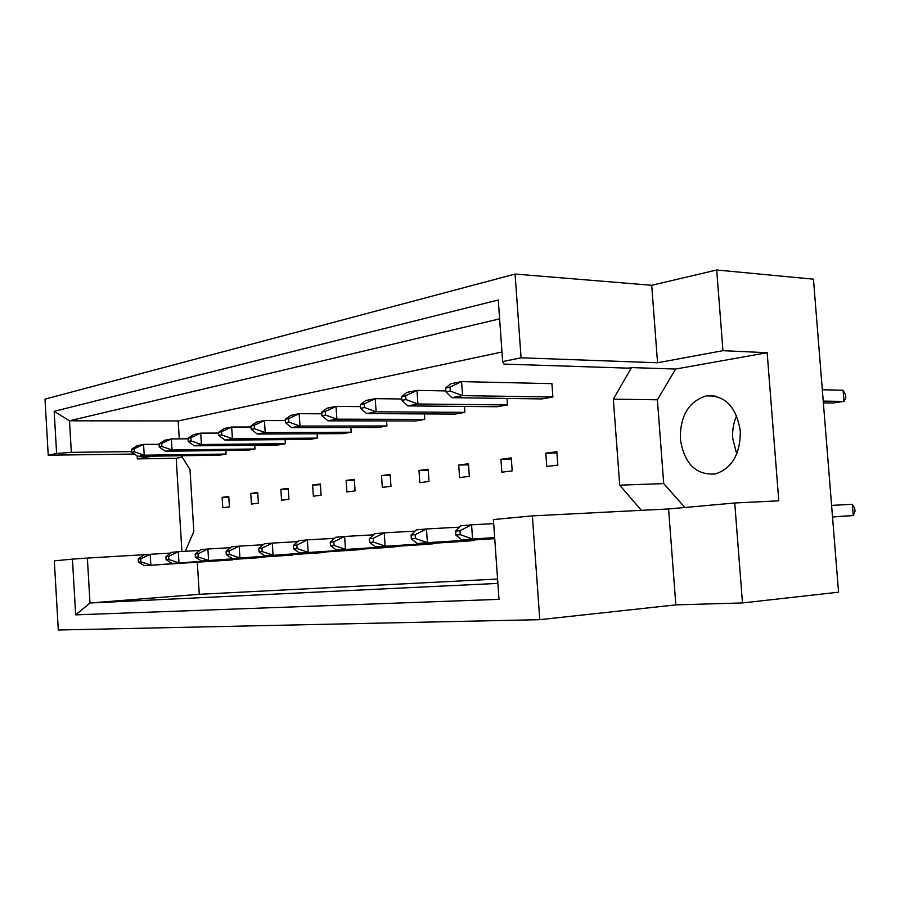 <?xml version="1.0" encoding="UTF-8"?>
<svg xmlns="http://www.w3.org/2000/svg" width="900" height="900" viewBox="0 0 900 900"><rect width="100%" height="100%" fill="white"/><g stroke="black" fill="none" stroke-linecap="round" stroke-linejoin="round"><path stroke-width="1.35" d="M736.717 454.05L732.746 438.525C732.173 430.425 733.466 422.82 736.627 415.699M680.321 438.998C680.141 415.688 688.815 401.321 706.331 395.887C725.006 395.021 736.324 406.721 740.306 430.965C740.441 453.881 732.15 468.202 715.41 473.951C695.925 475.358 684.225 463.702 680.321 438.998M742.477 602.944L734.738 502.988L668.587 508.961L675.832 604.879L742.477 602.944L838.553 592.189L813.454 279.18L716.704 269.989L651.712 285.289L657.562 362.767L521.066 357.795L502.65 361.586L503.955 364.084L628.425 368.156L631.496 367.582L613.339 399.161L619.706 485.168L641.374 510.345M501.829 472.207L512.19 470.891L511.267 457.886L500.918 459.304L501.829 472.207M507.51 404.933L417.926 403.999L407.801 405.889L497.205 406.733L507.51 404.933L507.049 398.441M541.913 398.925L552.892 397.012L551.925 383.647L461.588 381.6L462.566 395.64L451.755 397.665L541.913 398.925M546.773 466.493L557.82 465.086L556.841 451.665L545.816 453.173L546.773 466.493M179.28 438.874L178.178 420.952L501.975 352.001M185.299 551.306L193.826 531.517L190.001 469.485L181.328 455.76M497.576 579.038L199.282 594.304L197.303 562.252M464.873 412.369L376.121 411.817L366.626 413.595L455.175 414.067L464.873 412.369L464.456 406.429M424.755 419.377L336.881 419.164L327.96 420.829L415.609 420.975L424.755 419.377L424.373 413.899M386.91 425.981L299.981 426.06L291.577 427.635L378.293 427.489L386.91 425.981L386.572 420.919M351.18 432.214L265.219 432.562L257.299 434.048L343.024 433.642L351.18 432.214L350.865 427.534M317.374 438.109L232.414 438.705L224.933 440.1L309.656 439.459L317.374 438.109L317.093 433.766M285.356 443.7L201.409 444.51L194.333 445.826L278.032 444.983L285.356 443.7L285.086 439.65M254.97 449.01L172.046 450L165.341 451.249L248.018 450.214L254.97 449.01L254.734 445.219M226.102 454.039L144.225 455.209L137.858 456.39L219.499 455.197L226.102 454.039L225.877 450.495M473.816 540.551L375.536 546.874L464.017 541.339L473.816 540.551L473.782 539.977M433.282 543.803L336.454 550.046L424.058 544.545L433.249 543.262M395.066 546.863L299.7 553.039L386.359 547.56L395.044 546.368M358.988 549.754L265.061 555.863L358.954 549.293M324.866 552.488L232.369 558.517L324.832 552.06M292.534 555.075L201.454 561.026L292.511 554.681M261.877 557.528L172.181 563.411L261.844 557.156M232.751 559.868L144.439 565.661L232.729 559.519M458.719 465.064L459.596 477.585L469.339 476.348L468.461 463.736L458.719 465.064L468.54 464.85M418.995 470.486L419.827 482.647L429.007 481.478L428.164 469.238L418.995 470.486L428.243 470.261M381.521 475.605L382.32 487.418L390.983 486.315L390.184 474.424L381.521 475.605L390.251 475.369M346.129 480.431L346.882 491.929L355.084 490.882L354.308 479.317L346.129 480.431L354.364 480.206M312.626 485.01L313.358 496.192L321.109 495.202L320.377 483.952L312.626 485.01L320.434 484.774M280.879 489.341L281.588 500.231L288.934 499.298L288.236 488.34L280.879 489.341L288.281 489.105M250.763 493.459L251.438 504.067L258.412 503.179L257.738 492.502L250.763 493.459L257.782 493.223M222.131 497.363L222.784 507.713L229.421 506.869L228.769 496.463L222.131 497.363L228.814 497.137M137.149 455.918L137.329 458.899L151.987 456.188M734.738 502.988L778.793 500.816L767.149 352.699L722.947 350.685L657.562 362.767M722.947 350.685L716.704 269.989M499.005 599.355L75.679 614.857L72.439 559.136L54.315 560.835L58.297 630.011L539.786 619.673L532.373 515.88L493.391 519.548L499.005 599.355M134.381 454.039L48.229 455.209L56.61 453.488L54.169 411.334L498.274 299.993L502.65 361.586M651.712 285.289L515.081 274.05L521.066 357.795M515.081 274.05L45 399.127L48.229 455.209M668.587 508.961L532.373 515.88M675.832 604.879L539.786 619.673M182.239 457.2L176.197 458.28L181.912 551.498M176.197 458.28L137.329 458.899M499.613 318.859L69.491 420.795L71.336 452.363L56.61 453.488M178.178 420.952L69.491 420.795L54.169 411.334M767.149 352.699L675.63 369.045L631.496 367.582M199.282 594.304L90 603L497.88 583.391M148.871 554.411L87.367 558.067L90 603L75.679 614.857M72.439 559.136L87.367 558.067M131.737 451.609L71.336 452.363M675.63 369.045L657.394 399.791L663.716 483.604L684.866 507.488M663.716 483.604L619.706 485.168M657.394 399.791L613.339 399.161M545.816 453.173L556.942 452.993M500.918 459.304L511.358 459.101M460.26 534.679L459.979 530.696L455.614 531.09L455.895 535.05L460.26 534.679L472.567 538.988L461.621 539.876L494.674 537.84M832.523 517.005L853.245 515.554L832.511 516.825M852.334 504.281L854.741 508.309L855 511.436L853.245 515.554L852.334 504.281L831.589 505.406M494.662 537.626L472.567 538.988L471.577 524.824L493.684 523.631M455.614 531.09L460.642 525.825L471.577 524.824L459.979 530.696M461.621 539.876L455.895 535.05M450.293 391.061L450.022 387.113L445.702 387.956L445.973 391.894L450.293 391.061L462.566 395.64L552.892 397.012M823.376 402.863L832.972 402.998L844.02 401.423L823.23 401.108M843.12 390.229L845.572 394.853L845.831 397.969L844.02 401.423L843.12 390.229L822.319 389.756M445.702 387.956L450.787 383.738L461.588 381.6L450.022 387.113M451.755 397.665L445.973 391.894M415.418 538.493L415.159 534.656L411.075 535.016L411.334 538.841L415.418 538.493L427.41 542.655L417.173 543.488L494.741 538.673M494.719 538.481L427.41 542.655L426.476 528.964L459.371 527.153M411.075 535.016L416.25 529.898L426.476 528.964L415.159 534.656M417.173 543.488L411.334 538.841M405.968 399.577L405.709 395.764L401.67 396.551L401.929 400.354L405.968 399.577L417.926 403.999L416.993 390.409L445.905 390.915M401.67 396.551L406.89 392.411L416.993 390.409L405.709 395.764M407.801 405.889L401.929 400.354M373.444 542.07L373.196 538.346L369.371 538.684L369.619 542.396L373.444 542.07L385.132 546.097L384.244 532.834L415.012 531.124M369.371 538.684L374.659 533.711L384.244 532.834L373.196 538.346M375.536 546.874L369.619 542.396M297.056 548.584L296.831 545.085L293.445 545.377L293.67 548.876L297.056 548.584L308.183 552.352L307.373 539.876L334.463 538.335M293.445 545.377L298.89 540.653L307.373 539.876L296.831 545.085M299.7 553.039L293.67 548.876M229.309 554.355L229.095 551.059L226.091 551.317L226.294 554.614L229.309 554.355L239.917 557.899L239.175 546.131L263.205 544.736M226.091 551.317L231.626 546.829L239.175 546.131L229.095 551.059M232.369 558.517L226.294 554.614M168.817 559.507L168.626 556.38L165.926 556.627L166.118 559.744L168.817 559.507L178.954 562.86L178.279 551.711L199.744 550.451M165.926 556.627L171.506 552.341L178.279 551.711L168.626 556.38M172.181 563.411L166.118 559.744M364.455 407.554L364.207 403.864L360.428 404.606L360.664 408.285L364.455 407.554L376.121 411.817L375.233 398.655L401.839 399.004M360.428 404.606L365.749 400.534L375.233 398.655L364.207 403.864M366.626 413.595L360.664 408.285M288.877 422.077L288.652 418.613L285.3 419.265L285.525 422.719L288.877 422.077L299.981 426.06L299.171 413.685L321.817 413.798M285.3 419.265L290.79 415.339L299.171 413.685L288.652 418.613M291.577 427.635L285.525 422.719M221.828 434.97L221.614 431.685L218.632 432.27L218.846 435.544L221.828 434.97L232.414 438.705L231.683 427.016L251.078 426.994M218.632 432.27L224.201 428.49L231.683 427.016L221.614 431.685M224.933 440.1L218.846 435.544M161.933 446.479L161.741 443.374L159.064 443.891L159.255 446.996L161.933 446.479L172.046 450L171.371 438.93L188.078 438.817M159.064 443.891L164.678 440.257L171.371 438.93L161.741 443.374M165.341 451.249L159.255 446.996M334.069 545.434L333.832 541.822L330.244 542.137L330.48 545.738L334.069 545.434L345.476 549.315L344.621 536.467L373.466 534.836M330.244 542.137L335.621 537.289L344.621 536.467L333.832 541.822M336.454 550.046L330.48 545.738M262.192 551.554L261.979 548.156L258.784 548.438L259.009 551.824L262.192 551.554L273.06 555.21L272.284 543.094L297.776 541.631M258.784 548.438L264.296 543.825L272.284 543.094L261.979 548.156M265.061 555.863L259.009 551.824M198.225 556.999L198.034 553.793L195.176 554.04L195.379 557.246L198.225 556.999L208.597 560.452L207.889 549L230.591 547.673M195.176 554.04L200.745 549.653L207.889 549L198.034 553.793M201.454 561.026L195.379 557.246M140.929 561.881L140.749 558.844L138.195 559.069L138.375 562.106L140.929 561.881L150.862 565.144L150.199 554.288L170.539 553.084M138.195 559.069L143.786 554.884L150.199 554.288L140.749 558.844M144.439 565.661L138.375 562.106M325.496 415.046L325.271 411.457L321.716 412.155L321.941 415.721L325.496 415.046L336.881 419.164L336.037 406.406L360.562 406.62M321.716 412.155L327.127 408.161L336.037 406.406L325.271 411.457M327.96 420.829L321.941 415.721M254.374 428.715L254.16 425.34L251.01 425.959L251.224 429.322L254.374 428.715L265.219 432.562L264.454 420.548L285.39 420.581M251.01 425.959L256.534 422.111L264.454 420.548L254.16 425.34M257.299 434.048L251.224 429.322M191.059 440.876L190.856 437.692L188.032 438.244L188.235 441.428L191.059 440.876L201.409 444.51L200.7 433.136L218.689 433.058M188.032 438.244L193.624 434.531L200.7 433.136L190.856 437.692M194.333 445.826L188.235 441.428M134.314 451.789L134.134 448.762L131.602 449.257L131.782 452.272L134.314 451.789L144.225 455.209L143.572 444.42L159.086 444.274M131.602 449.257L137.205 445.68L143.572 444.42L134.134 448.762M137.858 456.39L131.782 452.272M706.331 395.887L715.174 396.034"/></g></svg>
